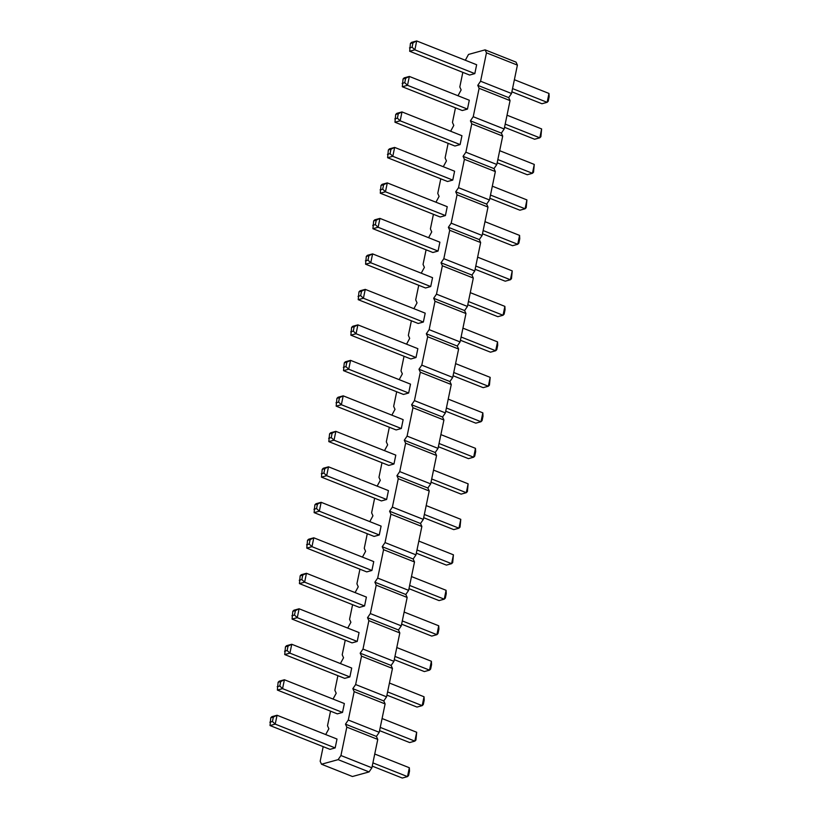 <?xml version="1.0" encoding="UTF-8"?>
<svg xmlns="http://www.w3.org/2000/svg" width="819" height="819" viewBox="0 0 819 819"><rect width="100%" height="100%" fill="white"/><g stroke="black" fill="none" stroke-linecap="round" stroke-linejoin="round"><path stroke-width="1.23" d="M462.827 72.348L459.807 86.957L461.148 89.936L457.985 95.741M321.509 764.229L352.446 776.514L369.072 771.928L371.887 767.802L377.764 739.414L376.423 736.435L345.475 724.16L346.816 727.129L340.939 755.527L338.124 759.643L321.509 764.229L320.168 761.26L323.188 746.652M376.423 736.435L379.228 732.309L385.114 703.92L383.773 700.941L386.578 696.826L392.465 668.437L391.113 665.458L393.929 661.332L399.815 632.944L398.464 629.965L401.279 625.849L407.156 597.45L405.814 594.481L408.63 590.356L414.506 561.967L413.165 558.988L415.98 554.862L421.857 526.474L420.516 523.495L423.331 519.379L429.207 490.98L427.866 488.011L430.681 483.886L436.558 455.497L435.217 452.518L438.032 448.392L443.908 420.004L442.567 417.035L445.382 412.909L451.259 384.521L449.918 381.541L452.723 377.416L458.609 349.027L457.268 346.048L460.073 341.933L465.96 313.534L464.608 310.565L467.424 306.439L473.31 278.05L471.959 275.071L474.774 270.946L480.651 242.557L479.31 239.578L482.125 235.462L488.001 207.074L486.66 204.095L489.475 199.969L495.352 171.58L494.011 168.601L496.826 164.486L502.702 136.087L501.361 133.118L504.176 128.992L510.053 100.604L508.712 97.625L511.527 93.499L517.403 65.111L516.062 62.131L485.114 49.857L468.499 54.443L465.335 60.248M455.477 107.842L452.457 122.451L453.798 125.42L450.634 131.235M379.228 732.309L348.29 720.034L345.475 724.16M348.29 720.034L354.166 691.645L352.825 688.666L355.641 684.541L361.517 656.152L360.176 653.173L362.991 649.058L368.867 620.659L367.526 617.69L370.342 613.564L376.218 585.175L374.877 582.196L377.692 578.081L383.568 549.682L382.227 546.713L385.032 542.587L390.919 514.199L389.578 511.22L392.383 507.094L398.269 478.705L396.928 475.726L399.733 471.611L405.62 443.212L404.269 440.243L407.084 436.117L412.96 407.729L411.619 404.75L414.434 400.624L420.311 372.236L418.97 369.256L421.785 365.141L427.661 336.752L426.32 333.773L429.136 329.647L435.012 301.259L433.671 298.28L436.486 294.164L442.362 265.766L441.021 262.797L443.837 258.671L449.713 230.282L448.372 227.303L451.187 223.177L457.063 194.789L455.722 191.81L458.527 187.694L464.414 159.295L463.073 156.327L465.878 152.201L471.764 123.812L470.423 120.833L473.228 116.718L479.115 88.319L477.764 85.35L480.579 81.224L486.466 52.836L485.114 49.857M448.126 143.335L445.106 157.934L446.447 160.913L443.284 166.718M440.776 178.818L437.755 193.427L439.097 196.396L435.933 202.211M433.425 214.312L430.405 228.91L431.746 231.89L428.583 237.694M426.085 249.805L423.054 264.404L424.396 267.383L421.232 273.188M418.734 285.288L415.704 299.897L417.045 302.866L413.892 308.681M411.384 320.782L408.353 335.38L409.695 338.36L406.541 344.164M404.033 356.265L401.003 370.874L402.354 373.853L399.191 379.658M396.683 391.758L393.663 406.357L395.004 409.336L391.84 415.151M389.332 427.252L386.312 441.851L387.653 444.83L384.49 450.634M381.982 462.735L378.962 477.344L380.303 480.313L377.139 486.128M374.631 498.228L371.611 512.827L372.952 515.806L369.789 521.611M367.281 533.712L364.26 548.321L365.602 551.3L362.438 557.104M359.93 569.205L356.91 583.814L358.251 586.783L355.088 592.598M352.59 604.698L349.559 619.297L350.901 622.276L347.737 628.081M345.239 640.182L342.209 654.79L343.55 657.759L340.397 663.574M337.889 675.675L334.858 690.274L336.199 693.253L333.046 699.057M330.538 711.168L327.508 725.767L328.859 728.746L325.696 734.551M371.918 570.464L311.967 546.672L309.193 544.051L310.114 539.608L313.8 537.807L373.751 561.599L371.918 570.464L366.728 571.897L306.767 548.106L311.967 546.672L313.8 537.807L308.609 539.24L307.514 540.325L306.767 548.106M364.568 605.958L304.617 582.166L301.842 579.535L302.764 575.102L306.449 573.29L366.4 597.082L364.568 605.958L359.377 607.391L299.426 583.599L304.617 582.166L306.449 573.29L301.259 574.723L300.163 575.818L299.426 583.599M357.217 641.441L297.266 617.659L294.492 615.028L295.413 610.595L299.109 608.783L359.06 632.575L357.217 641.441L352.027 642.874L292.076 619.092L297.266 617.659L299.109 608.783L293.908 610.216L292.813 611.312L292.076 619.092M393.97 463.994L334.019 440.202L331.245 437.581L332.156 433.138L335.851 431.337L395.802 455.129L393.97 463.994L388.769 465.427L328.818 441.636L334.019 440.202L335.851 431.337L330.661 432.77L329.566 433.855L328.818 441.636M386.619 499.488L326.668 475.696L323.894 473.065L324.815 468.632L328.501 466.82L388.452 490.612L386.619 499.488L381.419 500.921L321.468 477.129L326.668 475.696L328.501 466.82L323.31 468.253L322.215 469.348L321.468 477.129M379.269 534.981L319.318 511.189L316.543 508.558L317.465 504.125L321.15 502.313L381.101 526.105L379.269 534.981L374.068 536.414L314.117 512.622L319.318 511.189L321.15 502.313L315.96 503.746L314.865 504.842L314.117 512.622M401.32 428.511L341.359 404.719L338.595 402.088L339.506 397.655L343.202 395.843L403.153 419.635L401.32 428.511L396.12 429.944L336.169 406.152L341.359 404.719L343.202 395.843L338.012 397.276L336.916 398.372L336.169 406.152M408.661 393.018L348.71 369.226L345.946 366.605L346.857 362.162L350.552 360.36L410.503 384.142L408.661 393.018L403.47 394.451L343.519 370.659L348.71 369.226L350.552 360.36L345.352 361.793L344.267 362.878L343.519 370.659M460.114 144.594L400.163 120.802L397.389 118.171L398.31 113.739L401.996 111.927L461.947 135.719L460.114 144.594L454.914 146.028L394.963 122.236L400.163 120.802L401.996 111.927L396.805 113.36L395.71 114.455L394.963 122.236M452.764 180.078L392.813 156.296L390.039 153.665L390.96 149.232L394.645 147.42L454.596 171.212L452.764 180.078L447.563 181.511L387.612 157.729L392.813 156.296L394.645 147.42L389.455 148.853L388.36 149.949L387.612 157.729M445.413 215.571L385.462 191.779L382.688 189.148L383.609 184.715L387.295 182.903L447.246 206.695L445.413 215.571L440.223 217.004L380.272 193.212L385.462 191.779L387.295 182.903L382.104 184.336L381.009 185.432L380.272 193.212M423.362 322.041L363.411 298.249L360.636 295.618L361.558 291.185L365.254 289.373L425.204 313.165L423.362 322.041L418.171 323.474L358.22 299.682L363.411 298.249L365.254 289.373L360.053 290.806L358.957 291.902L358.22 299.682M430.712 286.548L370.761 262.756L367.987 260.135L368.908 255.692L372.604 253.89L432.555 277.682L430.712 286.548L425.522 287.981L365.571 264.189L370.761 262.756L372.604 253.89L367.403 255.323L366.308 256.408L365.571 264.189M438.063 251.064L378.112 227.272L375.337 224.641L376.259 220.209L379.944 218.397L439.895 242.189L438.063 251.064L432.872 252.498L372.921 228.706L378.112 227.272L379.944 218.397L374.754 219.83L373.659 220.925L372.921 228.706M416.011 357.534L356.06 333.743L353.286 331.111L354.207 326.679L357.903 324.867L417.854 348.659L416.011 357.534L410.821 358.968L350.87 335.176L356.06 333.743L357.903 324.867L352.702 326.3L351.607 327.395L350.87 335.176M474.815 73.618L414.864 49.826L412.09 47.195L413.001 42.762L416.697 40.95L476.648 64.742L474.815 73.618L469.615 75.051L409.664 51.259L414.864 49.826L416.697 40.95L411.507 42.383L410.411 43.479L409.664 51.259M467.465 109.101L407.514 85.309L404.74 82.688L405.651 78.245L409.346 76.443L469.297 100.235L467.465 109.101L462.264 110.534L402.313 86.742L407.514 85.309L409.346 76.443L404.156 77.877L403.061 78.962L402.313 86.742M342.516 712.428L282.565 688.636L279.791 686.005L280.712 681.572L284.408 679.76L344.359 703.552L342.516 712.428L337.326 713.861L277.375 690.069L282.565 688.636L284.408 679.76L279.207 681.193L278.112 682.288L277.375 690.069M349.867 676.934L289.916 653.142L287.141 650.511L288.063 646.078L291.759 644.266L351.709 668.058L349.867 676.934L344.676 678.367L284.725 654.576L289.916 653.142L291.759 644.266L286.558 645.7L285.462 646.795L284.725 654.576M335.166 747.911L275.215 724.119L272.44 721.498L273.362 717.055L277.057 715.253L337.008 739.045L335.166 747.911L329.975 749.344L270.024 725.552L275.215 724.119L277.057 715.253L271.857 716.686L270.772 717.772L270.024 725.552M371.887 767.802L340.939 755.527M377.764 739.414L346.816 727.129M369.072 771.928L338.124 759.643M385.114 703.92L354.166 691.645M383.773 700.941L352.825 688.666M386.578 696.826L355.641 684.541M392.465 668.437L361.517 656.152M391.113 665.458L360.176 653.173M393.929 661.332L362.991 649.058M399.815 632.944L368.867 620.659M398.464 629.965L367.526 617.69M401.279 625.849L370.342 613.564M407.156 597.45L376.218 585.175M405.814 594.481L374.877 582.196M408.63 590.356L377.692 578.081M414.506 561.967L383.568 549.682M413.165 558.988L382.227 546.713M415.98 554.862L385.032 542.587M421.857 526.474L390.919 514.199M420.516 523.495L389.578 511.22M423.331 519.379L392.383 507.094M429.207 490.98L398.269 478.705M427.866 488.011L396.928 475.726M430.681 483.886L399.733 471.611M436.558 455.497L405.62 443.212M435.217 452.518L404.269 440.243M438.032 448.392L407.084 436.117M443.908 420.004L412.96 407.729M442.567 417.035L411.619 404.75M445.382 412.909L414.434 400.624M451.259 384.521L420.311 372.236M449.918 381.541L418.97 369.256M452.723 377.416L421.785 365.141M458.609 349.027L427.661 336.752M457.268 346.048L426.32 333.773M460.073 341.933L429.136 329.647M465.96 313.534L435.012 301.259M464.608 310.565L433.671 298.28M467.424 306.439L436.486 294.164M473.31 278.05L442.362 265.766M471.959 275.071L441.021 262.797M474.774 270.946L443.837 258.671M480.651 242.557L449.713 230.282M479.31 239.578L448.372 227.303M482.125 235.462L451.187 223.177M488.001 207.074L457.063 194.789M486.66 204.095L455.722 191.81M489.475 199.969L458.527 187.694M495.352 171.58L464.414 159.295M494.011 168.601L463.073 156.327M496.826 164.486L465.878 152.201M502.702 136.087L471.764 123.812M501.361 133.118L470.423 120.833M504.176 128.992L473.228 116.718M510.053 100.604L479.115 88.319M508.712 97.625L477.764 85.35M511.527 93.499L480.579 81.224M517.403 65.111L486.466 52.836M408.978 588.666L439.056 600.603L444.246 599.17L446.079 590.294L411.486 576.566M446.079 590.294L446.263 593.642L445.341 598.075L444.246 599.17L409.643 585.442M401.627 624.16L431.705 636.097L436.896 634.664L438.728 625.788L404.136 612.059M438.728 625.788L438.912 629.135L437.991 633.568L436.896 634.664L402.303 620.925M394.277 659.643L424.355 671.58L429.545 670.147L394.953 656.418M431.388 661.271L431.562 664.619L430.64 669.051L429.545 670.147L431.388 661.271L396.785 647.542M431.029 482.196L461.097 494.133L466.298 492.7L431.695 478.972M468.13 483.824L467.393 491.605L466.298 492.7L468.13 483.824L433.538 470.096M423.679 517.69L453.746 529.627L458.947 528.194L460.78 519.318L426.187 505.589M460.78 519.318L460.043 527.098L458.947 528.194L424.344 514.465M418.837 541.083L453.429 554.811L451.597 563.677L446.396 565.11L416.328 553.183M453.429 554.811L452.692 562.592L451.597 563.677L416.994 549.948M438.38 446.713L468.448 458.64L473.648 457.207L439.045 443.478M475.481 448.341L475.655 451.678L474.733 456.122L473.648 457.207L475.481 448.341L440.888 434.613M445.731 411.22L475.798 423.157L480.988 421.724L482.831 412.848L448.228 399.119M482.831 412.848L483.005 416.195L482.084 420.628L480.988 421.724L446.396 407.995M497.174 162.797L527.241 174.734L532.442 173.3L497.839 159.562M534.275 164.424L533.538 172.205L532.442 173.3L534.275 164.424L499.682 150.696M489.823 198.28L519.891 210.217L525.092 208.784L526.924 199.908L492.332 186.179M526.924 199.908L526.187 207.688L525.092 208.784L490.489 195.055M482.473 233.773L512.551 245.71L517.741 244.277L519.574 235.401L484.981 221.673M519.574 235.401L519.758 238.749L518.837 243.182L517.741 244.277L483.138 230.548M460.421 340.243L490.499 352.18L495.69 350.747L497.532 341.871L462.93 328.143M497.532 341.871L497.706 345.219L496.785 349.652L495.69 350.747L461.097 337.008M467.772 304.75L497.85 316.687L503.04 315.254L504.883 306.378L470.28 292.649M504.883 306.378L505.057 309.725L504.135 314.158L503.04 315.254L468.448 301.525M475.122 269.267L505.2 281.193L510.391 279.76L512.233 270.894L477.631 257.166M512.233 270.894L511.486 278.675L510.391 279.76L475.798 266.032M453.081 375.737L483.149 387.663L488.339 386.23L490.182 377.364L455.579 363.626M490.182 377.364L489.434 385.145L488.339 386.23L453.746 372.502M511.875 91.82L541.943 103.747L547.143 102.314L512.54 88.585M548.976 93.448L549.15 96.785L548.228 101.228L547.143 102.314L548.976 93.448L514.383 79.719M504.524 127.303L534.592 139.24L539.793 137.807L541.625 128.931L507.033 115.203M541.625 128.931L540.888 136.712L539.793 137.807L505.19 124.078M382.084 718.529L416.687 732.258L414.844 741.123L409.654 742.557L379.586 730.63M416.687 732.258L415.939 740.038L414.844 741.123L380.251 727.395M386.926 695.136L417.004 707.073L422.194 705.64L424.037 696.764L389.434 683.036M424.037 696.764L424.211 700.112L423.29 704.545L422.194 705.64L387.602 691.912M372.236 766.113L402.303 778.05L407.493 776.617L409.336 767.741L374.733 754.012M409.336 767.741L409.51 771.088L408.589 775.521L407.493 776.617L372.901 762.888M306.593 544.768L309.193 544.051M310.114 539.608L307.514 540.325M299.242 580.251L301.842 579.535M302.764 575.102L300.163 575.818M295.413 610.595L292.813 611.312M291.902 615.745L294.492 615.028M332.156 433.138L329.566 433.855M328.644 438.298L331.245 437.581M321.294 473.781L323.894 473.065M324.815 468.632L322.215 469.348M317.465 504.125L314.865 504.842M313.943 509.275L316.543 508.558M339.506 397.655L336.916 398.372M335.995 402.805L338.595 402.088M343.345 367.322L345.946 366.605M346.857 362.162L344.267 362.878M398.31 113.739L395.71 114.455M394.789 118.888L397.389 118.171M387.438 154.381L390.039 153.665M390.96 149.232L388.36 149.949M380.088 189.865L382.688 189.148M383.609 184.715L381.009 185.432M358.046 296.335L360.636 295.618M361.558 291.185L358.957 291.902M365.397 260.851L367.987 260.135M368.908 255.692L366.308 256.408M372.737 225.358L375.337 224.641M376.259 220.209L373.659 220.925M350.696 331.828L353.286 331.111M354.207 326.679L351.607 327.395M413.001 42.762L410.411 43.479M409.49 47.911L412.09 47.195M402.139 83.405L404.74 82.688M405.651 78.245L403.061 78.962M280.712 681.572L278.112 682.288M277.201 686.721L279.791 686.005M284.551 651.238L287.141 650.511M288.063 646.078L285.462 646.795M269.85 722.215L272.44 721.498M273.362 717.055L270.772 717.772"/></g></svg>
